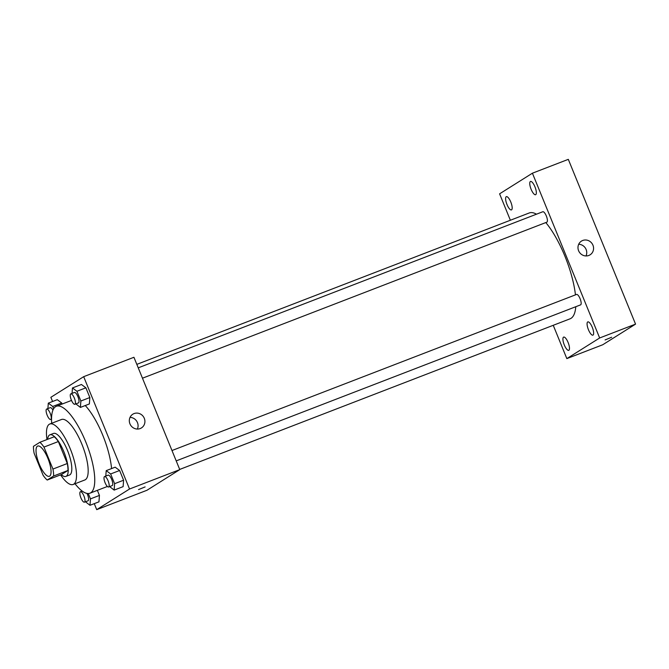 <?xml version="1.0" encoding="UTF-8"?>
<svg xmlns="http://www.w3.org/2000/svg" width="669" height="669" viewBox="0 0 669 669"><rect width="100%" height="100%" fill="white"/><g stroke="black" fill="none" stroke-linecap="round" stroke-linejoin="round"><path stroke-width="1" d="M49.648 476.144A16.207 5.084 68.9 0 1 49.372 476.286A16.207 5.084 68.9 0 1 38.794 462.998A16.207 5.084 68.9 0 1 37.707 446.047A16.207 5.084 68.9 0 1 48.101 458.875A16.207 5.084 68.9 0 1 49.648 476.144M52.943 469.061L43.978 447.084A21.768 6.824 68.9 0 0 39.872 442.293L33.45 446.332A21.768 6.824 68.9 0 0 34.127 453.273L43.1 475.249A21.768 6.824 68.9 0 0 47.206 480.033L53.62 476.002A21.768 6.824 68.9 0 0 52.943 469.061L67.301 463.517L58.337 441.54L43.978 447.084M47.206 480.033L61.565 474.497L67.979 470.458L53.62 476.002M39.872 442.293L54.222 436.757A21.768 6.824 68.9 0 1 58.337 441.54M67.301 463.517A21.768 6.824 68.9 0 1 67.979 470.458M61.264 474.614A22.286 6.991 -111.1 0 0 65.913 476.412A22.286 6.991 -111.1 0 0 64.416 453.114A22.286 6.991 -111.1 0 0 49.874 434.833A22.286 6.991 -111.1 0 0 47.641 439.299M49.874 434.833L53.461 433.453A22.286 6.991 68.9 0 1 67.753 451.09A22.286 6.991 68.9 0 1 69.885 474.839A22.286 6.991 68.9 0 1 69.501 475.032L65.913 476.412M60.595 474.865A32.413 10.169 -111.1 0 0 73.147 484.481A32.413 10.169 -111.1 0 0 70.964 450.58A32.413 10.169 -111.1 0 0 49.815 424.004A32.413 10.169 -111.1 0 0 46.972 439.558M73.147 484.481L84.812 479.982A32.413 10.169 -111.1 0 0 82.63 446.081A32.413 10.169 -111.1 0 0 61.481 419.496L49.815 424.004M75.02 483.762A46.596 14.609 -111.1 0 0 89.922 493.212A46.596 14.609 -111.1 0 0 86.778 444.484A46.596 14.609 -111.1 0 0 56.38 406.267A46.596 14.609 -111.1 0 0 51.689 423.276M85.256 405.539A46.596 14.609 68.9 0 1 111.572 468.576M107.366 486.455A46.596 14.609 68.9 0 1 106.973 486.631L89.922 493.212M53.662 408.692L52.751 406.459L61.724 402.997L62.15 404.043L61.724 402.997L57.275 399.686L48.302 403.148L47.9 408.567M75.873 403.892L80.397 407.413L89.37 403.951L89.847 397.537L85.883 387.811L81.434 384.491L72.461 387.953L72.06 393.38M94.262 503.648L96.712 509.653L129.535 489.014L83.684 376.672L50.861 397.311L52.575 401.5M85.456 501.775L89.989 505.296L98.962 501.834L99.438 495.42L97.365 490.335L99.438 495.42L90.466 498.882L88.283 493.53M109.616 486.58L114.148 490.101L123.121 486.639L123.598 480.225L119.626 470.499L115.177 467.179L106.204 470.642L105.802 476.069M83.684 376.672L133.934 357.279L179.777 469.63L146.963 490.268L96.712 509.653M179.777 469.63L129.535 489.014M140.172 428.561A8.103 7.677 -122.2 0 1 130.246 424.514A8.103 7.677 -122.2 0 1 132.805 414.211A8.103 7.677 -122.2 0 1 143.618 416.988A8.103 7.677 -122.2 0 1 141.427 427.934A8.103 7.677 -122.2 0 1 140.172 428.561M145.114 486.915L138.55 489.591M130.029 417.389A8.103 7.677 -122.2 0 1 137.371 429.055M575.792 306.711A56.723 17.787 68.9 0 1 571.025 318.327A56.723 17.787 68.9 0 1 570.047 318.82L179.702 469.429M136.827 364.371L529.204 212.985A56.723 17.787 68.9 0 1 536.488 214.189M545.804 222.576A56.723 17.787 68.9 0 1 575.449 294.862M176.215 460.882L580.592 304.863A5.595 1.756 -111.1 0 0 580.215 299.018A5.595 1.756 -111.1 0 0 576.561 294.435A5.595 1.756 -111.1 0 0 576.469 294.485M138.24 367.841L542.818 211.747A5.595 1.756 68.9 0 1 546.406 216.171A5.595 1.756 68.9 0 1 546.941 222.133A5.595 1.756 68.9 0 1 546.841 222.175L142.472 378.202M553.246 325.301L566.835 358.609L599.658 337.97L532.415 173.196L499.592 193.834L510.372 220.252M511.568 209.84A7.1 2.224 -111.1 0 0 510.89 202.272A7.1 2.224 -111.1 0 0 506.341 196.653A7.1 2.224 -111.1 0 0 506.818 204.078A7.1 2.224 -111.1 0 0 511.451 209.899A7.1 2.224 -111.1 0 0 511.568 209.84M568.884 350.272A7.1 2.224 -111.1 0 0 568.198 342.712A7.1 2.224 -111.1 0 0 563.649 337.092A7.1 2.224 -111.1 0 0 564.126 344.51A7.1 2.224 -111.1 0 0 568.759 350.339A7.1 2.224 -111.1 0 0 568.884 350.272M593.035 335.085A7.1 2.224 -111.1 0 0 592.358 327.517A7.1 2.224 -111.1 0 0 587.8 321.898A7.1 2.224 -111.1 0 0 588.285 329.324A7.1 2.224 -111.1 0 0 592.91 335.144A7.1 2.224 -111.1 0 0 593.035 335.085M535.727 194.654A7.1 2.224 -111.1 0 0 535.049 187.086A7.1 2.224 -111.1 0 0 530.492 181.466A7.1 2.224 -111.1 0 0 530.969 188.892A7.1 2.224 -111.1 0 0 535.601 194.712A7.1 2.224 -111.1 0 0 535.727 194.654M566.835 358.609L602.727 344.761L635.55 324.122L568.307 159.347L532.415 173.196M635.55 324.122L599.658 337.97M611.658 337.251L605.094 339.936M592.951 245.197A8.103 7.677 -122.2 0 1 590.091 254.822A8.103 7.677 -122.2 0 1 579.279 252.054A8.103 7.677 -122.2 0 1 581.461 241.108A8.103 7.677 -122.2 0 1 592.951 245.197M578.693 244.277A8.103 7.677 -122.2 0 1 586.119 249.495A8.103 7.677 -122.2 0 1 586.027 255.951M114.148 490.101L114.616 483.687L110.653 473.961L106.204 470.642M104.573 476.545L108.161 475.157A5.595 1.756 68.9 0 1 111.748 479.581A5.595 1.756 68.9 0 1 112.283 485.543A5.595 1.756 68.9 0 1 112.183 485.594L108.595 486.973A5.595 1.756 68.9 0 1 104.949 482.391A5.595 1.756 68.9 0 1 104.573 476.545A5.595 1.756 68.9 0 1 108.161 480.969A5.595 1.756 68.9 0 1 108.696 486.923A5.595 1.756 68.9 0 1 108.595 486.973M123.121 486.639L123.598 480.225L114.616 483.687M123.598 480.225L119.626 470.499L110.653 473.961M119.626 470.499L115.177 467.179M80.397 407.413L80.874 400.999L76.91 391.273L72.461 387.953M70.83 393.857L74.418 392.469A5.595 1.756 68.9 0 1 78.005 396.893A5.595 1.756 68.9 0 1 78.541 402.855A5.595 1.756 68.9 0 1 78.44 402.905L74.853 404.285A5.595 1.756 68.9 0 1 71.207 399.702A5.595 1.756 68.9 0 1 70.83 393.857A5.595 1.756 68.9 0 1 74.418 398.281A5.595 1.756 68.9 0 1 74.953 404.235A5.595 1.756 68.9 0 1 74.853 404.285M89.37 403.951L89.847 397.537L80.874 400.999M89.847 397.537L85.883 387.811L76.91 391.273M85.883 387.811L81.434 384.491M81.685 490.695L81.643 491.255M89.989 505.296L90.466 498.882M86.987 493.413A5.595 1.756 68.9 0 1 88.124 500.73A5.595 1.756 68.9 0 1 88.032 500.78L84.445 502.16A5.595 1.756 68.9 0 1 80.79 497.577A5.595 1.756 68.9 0 1 80.414 491.732A5.595 1.756 68.9 0 1 84.001 496.155A5.595 1.756 68.9 0 1 84.537 502.118A5.595 1.756 68.9 0 1 84.445 502.16M98.962 501.834L99.438 495.42M52.751 406.459L48.302 403.148M46.671 409.043A5.595 1.756 68.9 0 1 50.259 413.467A5.595 1.756 68.9 0 1 50.794 419.43A5.595 1.756 68.9 0 1 50.702 419.48A5.595 1.756 68.9 0 1 47.047 414.889A5.595 1.756 68.9 0 1 46.671 409.043L50.259 407.655A5.595 1.756 68.9 0 1 52.935 410.147M61.724 402.997L57.275 399.686M71.508 400.43L56.38 406.267M171.992 450.53L576.561 294.435M82.162 491.054L80.414 491.732M51.538 419.154L50.702 419.48"/></g></svg>

